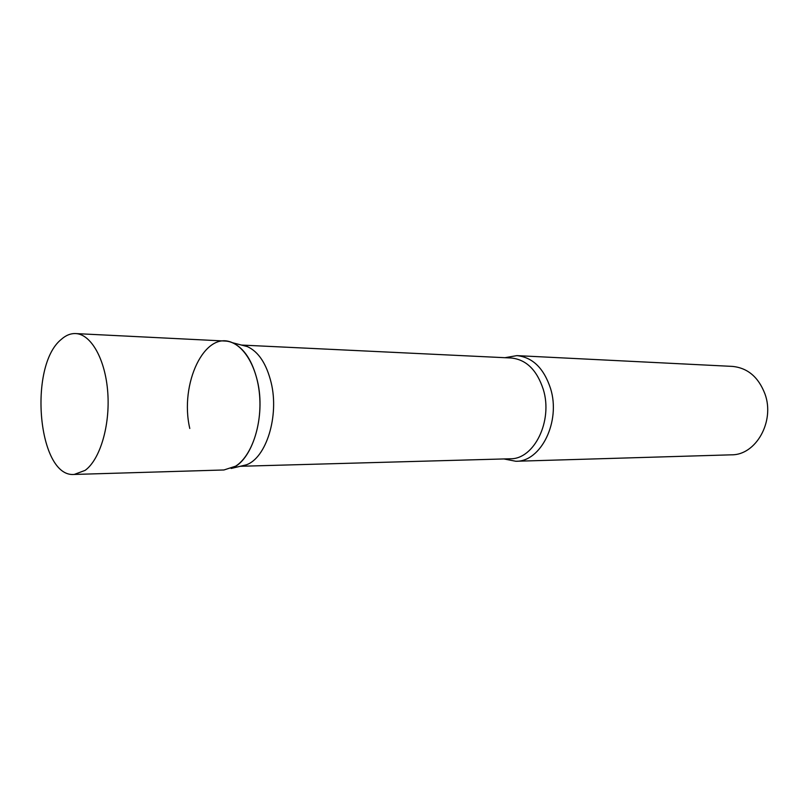 <?xml version="1.0" encoding="UTF-8"?>
<svg xmlns="http://www.w3.org/2000/svg" width="808" height="808" viewBox="0 0 808 808"><rect width="100%" height="100%" fill="white"/><g stroke="black" fill="none" stroke-linecap="round" stroke-linejoin="round"><path stroke-width="1.21" d="M74.215 474.447L223.937 469.973L235.572 466.206C251.439 456.348 262.206 425.21 259.56 395.061C257.035 364.873 241.754 341.663 225.23 341.047L75.629 333.573C70.589 333.371 65.771 335.34 61.196 339.461C27.987 366.145 38.057 477.841 74.215 474.447L85.113 470.377C100.01 459.671 110.221 425.553 107.767 392.496C105.444 359.398 91.082 334.098 75.629 333.573M241.643 345.107L247.329 346.592C258.52 351.702 266.458 363.711 271.155 382.649C279.386 416.14 266.125 458.298 246.147 464.873L240.42 466.246M189.789 428.462C179.315 383.911 204.717 329.775 232.411 342.703C244.147 348.076 252.48 360.843 257.419 380.992C266.074 416.665 252.106 461.56 231.149 468.468L246.147 464.873M504.919 357.702L516.908 355.621C532.644 357.267 543.865 368.236 550.561 388.547C560.974 421.483 540.936 461.974 515.847 461.267L503.899 458.944M516.908 355.621L732.371 366.398C747.642 367.882 758.52 377.104 765.004 394.062C775.054 421.524 755.864 455.278 731.482 454.823L515.847 461.267M241.451 345.056L511.262 358.005C526.24 359.55 536.916 370.024 543.289 389.426C553.157 420.857 534.108 459.489 510.242 458.772L240.228 466.287M247.329 346.592L232.411 342.703"/></g></svg>
